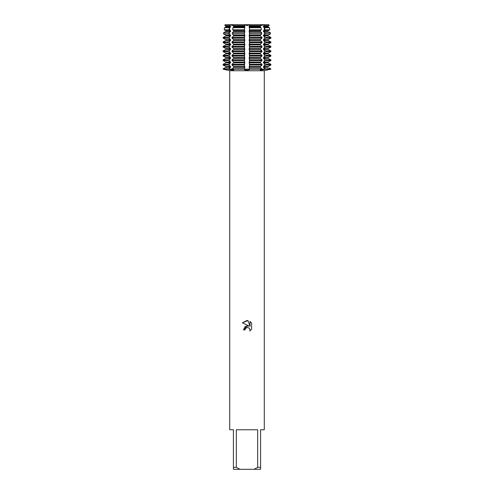 <?xml version="1.0" encoding="UTF-8"?>
<svg xmlns="http://www.w3.org/2000/svg" width="494" height="494" viewBox="0 0 494 494"><rect width="100%" height="100%" fill="white"/><g stroke="black" fill="none" stroke-linecap="round" stroke-linejoin="round"><path stroke-width="0.74" d="M260.258 24.7L264.247 24.7L264.376 25.663L263.419 26.219L263.419 26.966L264.661 27.713L264.945 29.77L263.419 30.702L263.419 31.449L265.34 32.647L265.513 33.87L263.419 35.185L263.419 35.926L265.784 37.421L265.784 38.168L263.419 39.662L263.419 40.409L265.784 41.904L265.784 42.651L263.419 44.145L263.419 44.892L265.784 46.387L265.784 47.128L263.419 48.622L263.419 49.369L265.784 50.863L265.784 51.611L263.419 53.105L263.419 53.852L265.784 55.347L265.784 56.094L263.419 57.588L263.419 58.329L265.784 59.823L265.784 60.571L263.419 62.065L263.419 62.812L265.784 64.306L265.784 65.054L263.419 66.548L263.419 67.295L265.784 69.16L261.011 70.148C260.11 70.111 260.042 69.926 260.807 69.605C260.042 69.926 260.11 70.111 261.011 70.148C260.11 70.111 260.042 69.926 260.807 69.605L261.981 69.16L270.879 69.16L267.452 69.981M229.086 69.419L228.216 69.16L232.019 69.16L233.193 69.605C233.958 69.926 233.89 70.111 232.989 70.148L233.02 70.148M233.193 69.605C233.958 69.926 233.89 70.111 232.989 70.148L229.691 69.605A11.646 8.231 -90 0 0 229.698 69.16L228.308 69.191M231.297 69.969L232.063 70.086M232.279 70.111L232.989 70.148M246.636 70.142L244.654 69.734M244.777 69.808L245.154 69.938M245.623 70.043L246.105 70.105M228.216 69.16L223.121 69.16L228.216 69.16L230.581 67.295L230.581 66.548L228.216 65.054L228.216 64.306L230.581 62.812L230.581 62.065L228.216 60.571L228.216 59.823L230.581 58.329L230.581 57.588L228.216 56.094L228.216 55.347L230.581 53.852L230.581 53.105L228.216 51.611L228.216 50.863L230.581 49.369L230.581 48.622L228.216 47.128L228.216 46.387L230.581 44.892L230.581 44.145L228.216 42.651L228.216 41.904L230.581 40.409L230.581 39.662L228.216 38.168L228.216 37.421L230.581 35.926L230.581 35.185L228.487 33.87L228.66 32.647L230.581 31.449L230.581 30.702L229.055 29.77L229.34 27.713L230.581 26.966L230.581 26.219L225.956 26.219L225.005 25.713L225.956 26.219L225.956 26.966L224.554 27.713L224.19 29.77L225.956 30.702L225.956 31.449L223.689 32.647L223.473 33.87L225.956 35.185L225.956 35.926L223.121 37.421L223.121 38.168L225.956 39.662L225.956 40.409L223.121 41.904L223.121 42.651L225.956 44.145L225.956 44.892L223.121 46.387L223.121 47.128L225.956 48.622L225.956 49.369L223.121 50.863L223.121 51.611L225.956 53.105L225.956 53.852L223.121 55.347L223.121 56.094L225.956 57.588L225.956 58.329L223.121 59.823L223.121 60.571L225.956 62.065L225.956 62.812L223.121 64.306L223.121 65.054L225.956 66.548L225.956 67.295L223.121 68.79L223.121 69.16L229.71 70.741L264.29 70.741L264.29 429.78L260.585 429.78L260.585 467.324L257.695 467.324L254.07 469.3L260.585 469.3L260.585 467.324M233.248 24.7L244.53 24.7L233.248 24.7L233.656 26.966L232.915 27.713L232.693 29.77L233.656 30.702L233.656 31.449L232.371 32.647L232.236 33.87L233.656 35.185L233.656 35.926L232.019 37.421L232.019 38.168L233.656 39.662L233.656 40.409L232.019 41.904L232.019 42.651L233.656 44.145L233.656 44.892L232.019 46.387L232.019 47.128L233.656 48.622L233.656 49.369L232.019 50.863L232.019 51.611L233.656 53.105L233.656 53.852L232.019 55.347L232.019 56.094L233.656 57.588L233.656 58.329L232.019 59.823L232.019 60.571L233.656 62.065L233.656 62.812L232.019 64.306L232.019 65.054L233.656 66.548L233.656 67.295L232.019 69.16L244.308 69.16L244.524 69.605L244.308 69.16L261.981 69.16L260.344 67.295L260.344 66.548L261.981 65.054L261.981 64.306L260.344 62.812L260.344 62.065L261.981 60.571L261.981 59.823L260.344 58.329L260.344 57.588L261.981 56.094L261.981 55.347L260.344 53.852L260.344 53.105L261.981 51.611L261.981 50.863L260.344 49.369L260.344 48.622L261.981 47.128L261.981 46.387L260.344 44.892L260.344 44.145L261.981 42.651L261.981 41.904L260.344 40.409L260.344 39.662L261.981 38.168L261.981 37.421L260.344 35.926L260.344 35.185L261.764 33.87L261.629 32.647L260.344 31.449L260.344 30.702L261.307 29.77L261.085 27.713L260.344 26.966L260.752 24.7L249.47 24.7L247 25.62L244.53 24.7L249.47 24.7L249.174 26.966L249.569 29.77L249.174 31.449L249.649 33.87L249.174 35.926L249.692 38.168L249.174 40.409L249.692 42.651L249.174 44.892L249.692 47.128L249.174 49.369L249.692 51.611L249.174 53.852L249.692 56.094L249.174 58.329L249.692 60.571L249.174 62.812L249.692 65.054L249.174 67.295L249.692 69.16L249.476 69.605L247 70.148M264.247 24.7L268.921 24.7L268.995 25.138L268.921 24.7L264.247 24.7L260.851 25.614L264.247 24.7M245.055 329.881L245.32 328.757L245.055 329.881L243.419 329.881L247 325.793L248.982 326.034L242.375 322.78L247 320.501L248 320.606L250.02 326.417L250.02 321.44L251.625 323.064L251.625 329.202L249.766 330.98L250.026 329.869L249.297 328.109L247 327.442L249.297 328.109L250.026 329.869L249.766 330.98L251.625 329.195M254.07 469.3L239.93 469.3L236.305 467.324L236.305 429.78L257.695 429.78L257.695 467.324M247.426 70.136L247.821 70.111M264.29 70.741L270.879 69.16L268.995 67.802M248.982 326.034L245.172 326.497L243.419 329.881M247 327.442L245.32 328.757L246.611 327.565M246.623 327.559L246.988 327.448M251.625 323.064L250.02 321.44M248 320.606L242.375 322.78M226.518 69.975L224.998 69.605M230.581 26.219L229.624 25.663L229.753 24.7L225.079 24.7L225.005 25.138L225.079 24.7L229.753 24.7L233.149 25.614L229.753 24.7L233.742 24.7M229.71 70.741L229.71 429.78L233.415 429.78L233.415 469.3L239.93 469.3M233.415 467.324L236.305 467.324M270.879 69.16L244.308 69.16L244.826 67.295L244.308 65.054L244.826 62.812L244.308 60.571L244.826 58.329L244.308 56.094L244.826 53.852L244.308 51.611L244.826 49.369L244.308 47.128L244.826 44.892L244.308 42.651L244.826 40.409L244.308 38.168L244.826 35.926L244.351 33.87L244.826 31.449L244.431 29.77L244.826 26.966L244.53 24.7L247 25.62L249.47 24.7L260.752 24.7M264.661 27.713L269.446 27.713L269.81 29.77L269.446 27.713L268.044 26.966L268.995 27.479M265.34 32.647L270.311 32.647L270.527 33.87L270.311 32.647L268.995 31.956M268.044 26.219L268.044 26.966L268.044 26.219L268.995 25.713L268.044 26.219L263.419 26.219M268.995 30.196L268.044 30.702L268.044 31.449L268.044 30.702L269.81 29.77L264.945 29.77M268.995 34.673L268.044 35.185L268.044 35.926L268.995 36.439L268.044 35.926L268.044 35.185L270.527 33.87L265.513 33.87M268.995 39.156L268.044 39.662L268.044 40.409L268.995 40.916L268.044 40.409L268.044 39.662L270.879 38.168L270.879 37.421L268.995 36.439M268.995 43.633L268.044 44.145L268.044 44.892L268.995 45.399L268.044 44.892L268.044 44.145L270.879 42.651L270.879 41.904L268.995 40.916M268.995 48.116L268.044 48.622L268.044 49.369L268.995 49.882L268.044 49.369L268.044 48.622L270.879 47.128L270.879 46.387L268.995 45.399M268.995 52.599L268.044 53.105L268.044 53.852L268.995 54.359L268.044 53.852L268.044 53.105L270.879 51.611L270.879 50.863L268.995 49.882M268.995 57.076L268.044 57.588L268.044 58.329L268.995 58.842L268.044 58.329L268.044 57.588L270.879 56.094L270.879 55.347L268.995 54.359M268.995 61.559L268.044 62.065L268.044 62.812L268.995 63.318L268.044 62.812L268.044 62.065L270.879 60.571L270.879 59.823L268.995 58.842M268.995 66.035L268.044 66.548L268.044 67.295L268.044 66.548L270.879 65.054L270.879 64.306L268.995 63.318M268.995 25.713L268.995 25.138M225.005 67.802L225.956 67.295L230.581 67.295M230.581 66.548L225.956 66.548L225.005 66.035M225.005 63.318L225.956 62.812L230.581 62.812M230.581 62.065L225.956 62.065L225.005 61.559M225.005 58.842L225.956 58.329L230.581 58.329M230.581 57.588L225.956 57.588L225.005 57.076M225.005 54.359L225.956 53.852L230.581 53.852M230.581 53.105L225.956 53.105L225.005 52.599M225.005 49.882L225.956 49.369L230.581 49.369M230.581 48.622L225.956 48.622L225.005 48.116M225.005 45.399L225.956 44.892L230.581 44.892M230.581 44.145L225.956 44.145L225.005 43.633M225.005 40.916L225.956 40.409L230.581 40.409M230.581 39.662L225.956 39.662L225.005 39.156M225.005 36.439L225.956 35.926L230.581 35.926M230.581 35.185L225.956 35.185L225.005 34.673M225.005 31.956L225.956 31.449L230.581 31.449M230.581 30.702L225.956 30.702L225.005 30.196M225.005 27.479L225.956 26.966L230.581 26.966M225.005 25.138L225.005 25.713M244.308 69.16L229.698 69.16L229.698 67.802M224.912 25.663L229.624 25.663M233.143 25.663L244.511 25.663M249.489 25.663L260.857 25.663M264.376 25.663L269.088 25.663M233.656 26.219L244.826 26.219M249.174 26.219L260.344 26.219M233.656 26.966L244.826 26.966M249.174 26.966L260.344 26.966M263.419 26.966L268.044 26.966M229.34 27.713L224.554 27.713M244.468 27.713L232.915 27.713M261.085 27.713L249.532 27.713M224.19 29.77L229.055 29.77M232.693 29.77L244.431 29.77M249.569 29.77L261.307 29.77M233.656 30.702L244.826 30.702M249.174 30.702L260.344 30.702M263.419 30.702L268.044 30.702M233.656 31.449L244.826 31.449M249.174 31.449L260.344 31.449M263.419 31.449L268.044 31.449M228.66 32.647L223.689 32.647M244.376 32.647L232.371 32.647M261.629 32.647L249.624 32.647M223.473 33.87L228.487 33.87M232.236 33.87L244.351 33.87M249.649 33.87L261.764 33.87M233.656 35.185L244.826 35.185M249.174 35.185L260.344 35.185M263.419 35.185L268.044 35.185M233.656 35.926L244.826 35.926M249.174 35.926L260.344 35.926M263.419 35.926L268.044 35.926M228.216 37.421L223.121 37.421M244.308 37.421L232.019 37.421M261.981 37.421L249.692 37.421M270.879 37.421L265.784 37.421M223.121 38.168L228.216 38.168M232.019 38.168L244.308 38.168M249.692 38.168L261.981 38.168M265.784 38.168L270.879 38.168M233.656 39.662L244.826 39.662M249.174 39.662L260.344 39.662M263.419 39.662L268.044 39.662M233.656 40.409L244.826 40.409M249.174 40.409L260.344 40.409M263.419 40.409L268.044 40.409M228.216 41.904L223.121 41.904M244.308 41.904L232.019 41.904M261.981 41.904L249.692 41.904M270.879 41.904L265.784 41.904M223.121 42.651L228.216 42.651M232.019 42.651L244.308 42.651M249.692 42.651L261.981 42.651M265.784 42.651L270.879 42.651M233.656 44.145L244.826 44.145M249.174 44.145L260.344 44.145M263.419 44.145L268.044 44.145M233.656 44.892L244.826 44.892M249.174 44.892L260.344 44.892M263.419 44.892L268.044 44.892M228.216 46.387L223.121 46.387M244.308 46.387L232.019 46.387M261.981 46.387L249.692 46.387M270.879 46.387L265.784 46.387M223.121 47.128L228.216 47.128M232.019 47.128L244.308 47.128M249.692 47.128L261.981 47.128M265.784 47.128L270.879 47.128M233.656 48.622L244.826 48.622M249.174 48.622L260.344 48.622M263.419 48.622L268.044 48.622M233.656 49.369L244.826 49.369M249.174 49.369L260.344 49.369M263.419 49.369L268.044 49.369M228.216 50.863L223.121 50.863M244.308 50.863L232.019 50.863M261.981 50.863L249.692 50.863M270.879 50.863L265.784 50.863M223.121 51.611L228.216 51.611M232.019 51.611L244.308 51.611M249.692 51.611L261.981 51.611M265.784 51.611L270.879 51.611M233.656 53.105L244.826 53.105M249.174 53.105L260.344 53.105M263.419 53.105L268.044 53.105M233.656 53.852L244.826 53.852M249.174 53.852L260.344 53.852M263.419 53.852L268.044 53.852M228.216 55.347L223.121 55.347M244.308 55.347L232.019 55.347M261.981 55.347L249.692 55.347M270.879 55.347L265.784 55.347M223.121 56.094L228.216 56.094M232.019 56.094L244.308 56.094M249.692 56.094L261.981 56.094M265.784 56.094L270.879 56.094M233.656 57.588L244.826 57.588M249.174 57.588L260.344 57.588M263.419 57.588L268.044 57.588M233.656 58.329L244.826 58.329M249.174 58.329L260.344 58.329M263.419 58.329L268.044 58.329M228.216 59.823L223.121 59.823M244.308 59.823L232.019 59.823M261.981 59.823L249.692 59.823M270.879 59.823L265.784 59.823M223.121 60.571L228.216 60.571M232.019 60.571L244.308 60.571M249.692 60.571L261.981 60.571M265.784 60.571L270.879 60.571M233.656 62.065L244.826 62.065M249.174 62.065L260.344 62.065M263.419 62.065L268.044 62.065M233.656 62.812L244.826 62.812M249.174 62.812L260.344 62.812M263.419 62.812L268.044 62.812M228.216 64.306L223.121 64.306M244.308 64.306L232.019 64.306M261.981 64.306L249.692 64.306M270.879 64.306L265.784 64.306M223.121 65.054L228.216 65.054M232.019 65.054L244.308 65.054M249.692 65.054L261.981 65.054M265.784 65.054L270.879 65.054M233.656 66.548L244.826 66.548M249.174 66.548L260.344 66.548M263.419 66.548L268.044 66.548M233.656 67.295L244.826 67.295M249.174 67.295L260.344 67.295M263.419 67.295L268.044 67.295M228.216 68.79L223.121 68.79M244.308 68.79L232.019 68.79M261.981 68.79L249.692 68.79M270.879 68.79L265.784 68.79M264.302 67.802L264.302 69.16A11.646 8.231 -90 0 0 264.309 69.605M249.476 67.802L249.476 69.605M244.524 67.802L244.524 69.605M249.476 30.196L249.476 27.479M249.476 34.673L249.476 31.956M249.476 39.156L249.476 36.439M249.476 43.633L249.476 40.916M249.476 48.116L249.476 45.399M249.476 52.599L249.476 49.882M249.476 57.076L249.476 54.359M249.476 61.559L249.476 58.842M249.476 66.035L249.476 63.318M244.524 66.035L244.524 63.318M244.524 61.559L244.524 58.842M244.524 57.076L244.524 54.359M244.524 52.599L244.524 49.882M244.524 48.116L244.524 45.399M244.524 43.633L244.524 40.916M244.524 39.156L244.524 36.439M244.524 34.673L244.524 31.956M244.524 30.196L244.524 27.479M244.524 25.713L244.524 25.138M249.476 25.713L249.476 25.138M229.698 66.035L229.698 63.318M229.698 61.559L229.698 58.842M229.698 57.076L229.698 54.359M229.698 52.599L229.698 49.882M229.698 48.116L229.698 45.399M229.698 43.633L229.698 40.916M229.698 39.156L229.698 36.439M229.698 34.673L229.698 31.956M229.698 30.196L229.698 27.479M229.698 25.713L229.698 25.138M264.302 30.196L264.302 27.479M264.302 34.673L264.302 31.956M264.302 39.156L264.302 36.439M264.302 43.633L264.302 40.916M264.302 48.116L264.302 45.399M264.302 52.599L264.302 49.882M264.302 57.076L264.302 54.359M264.302 61.559L264.302 58.842M264.302 66.035L264.302 63.318M264.302 25.713L264.302 25.138"/></g></svg>
